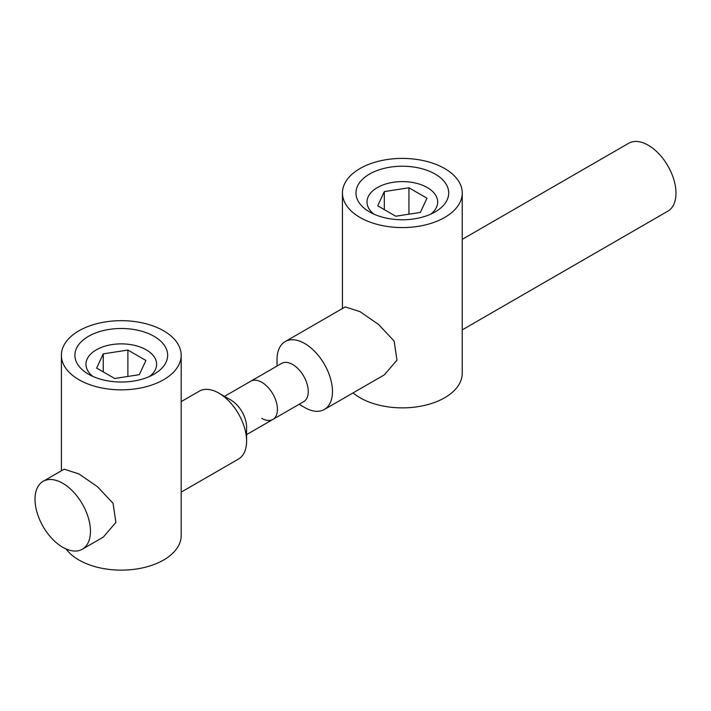 <?xml version="1.0" encoding="UTF-8"?>
<svg xmlns="http://www.w3.org/2000/svg" width="711" height="711" viewBox="0 0 711 711"><rect width="100%" height="100%" fill="white"/><g stroke="black" fill="none" stroke-linecap="round" stroke-linejoin="round"><path stroke-width="1.07" d="M66.079 548.972A59.893 34.581 0 0 0 78.93 560.01A59.893 34.581 0 0 0 144.209 567.502A59.893 34.581 0 0 0 181.181 535.561L181.181 355.26A59.893 34.581 180 0 1 144.209 387.211A59.893 34.581 180 0 1 78.93 379.71A59.893 34.581 180 0 1 61.386 355.26A59.893 34.581 180 0 1 98.367 323.309A59.893 34.581 180 0 1 163.637 330.802A59.893 34.581 180 0 1 181.181 355.26M43.131 481.329L64.141 469.198L78.93 473.917L97.505 486.751L113.04 503.29L115.911 522.389L103.335 537.089L82.334 549.221A39.194 22.628 60 0 1 62.737 547.274A39.194 22.628 60 0 1 37.123 512.738A39.194 22.628 60 0 1 43.131 481.329A39.194 22.628 60 0 1 62.737 483.267A39.194 22.628 60 0 1 88.342 517.812A39.194 22.628 60 0 1 82.334 549.221M181.181 492.145L238.469 459.066A39.194 22.628 -120 0 0 246.593 441.122A39.194 22.628 -120 0 0 218.872 393.121L218.872 393.121A39.194 22.628 -120 0 0 199.276 391.183L181.181 401.626M246.593 441.122L246.593 427.151A22.085 12.745 -120 0 0 230.977 400.106L218.872 393.121L230.977 400.106M88.493 374.19L88.493 374.19A46.375 26.769 180 0 1 88.493 336.33A46.375 26.769 180 0 1 154.074 336.33A46.375 26.769 180 0 1 154.074 374.19A46.375 26.769 180 0 1 88.493 374.19M149.639 376.439A35.328 20.397 0 0 0 146.27 349.848A35.328 20.397 0 0 0 98.198 348.834A35.328 20.397 0 0 0 92.928 376.439M96.66 368.085L103.255 353.865L127.882 350.052L145.915 360.459L139.312 374.679L114.684 378.492L96.66 368.085M127.882 350.052L127.882 376.448M103.255 371.889L103.255 353.865M353.038 392.925A59.893 34.581 0 0 0 359.988 397.742A59.893 34.581 0 0 0 425.267 405.234A59.893 34.581 0 0 0 462.239 373.293L462.239 192.992A59.893 34.581 180 0 1 425.267 224.943A59.893 34.581 180 0 1 359.988 217.442A59.893 34.581 180 0 1 342.444 192.992A59.893 34.581 180 0 1 379.425 161.041A59.893 34.581 180 0 1 444.695 168.543A59.893 34.581 180 0 1 462.239 192.992M277.041 366.049L277.041 359.544A39.194 22.628 60 0 1 285.155 341.6L345.199 306.93L359.988 311.649L378.563 324.483L394.098 341.022L396.969 360.122L384.393 374.821L324.349 409.483A39.194 22.628 60 0 1 304.752 407.545L299.118 404.292L304.752 407.545M462.239 329.877L667.869 211.158A39.194 22.628 -120 0 0 673.877 179.75A39.194 22.628 -120 0 0 648.263 145.213A39.194 22.628 -120 0 0 628.666 143.275L462.239 239.358M285.155 341.6A39.194 22.628 60 0 1 304.752 343.537A39.194 22.628 60 0 1 330.357 378.083A39.194 22.628 60 0 1 324.349 409.483M224.027 396.649L250.77 381.212A22.085 12.745 60 0 1 261.817 382.305A22.085 12.745 -120 0 0 250.77 381.212L281.609 363.41A22.085 12.745 60 0 1 292.656 364.503A22.085 12.745 60 0 1 307.081 383.958A22.085 12.745 60 0 1 303.695 401.653L272.855 419.454A22.085 12.745 60 0 1 261.817 418.361M369.551 211.922L369.551 211.922A46.375 26.769 180 0 1 369.551 174.062A46.375 26.769 180 0 1 435.132 174.062A46.375 26.769 180 0 1 435.132 211.922A46.375 26.769 180 0 1 369.551 211.922M430.697 214.18A35.328 20.397 0 0 0 427.329 187.58A35.328 20.397 0 0 0 379.247 186.566A35.328 20.397 0 0 0 373.986 214.18M261.817 382.305A22.085 12.745 60 0 1 277.432 409.349A22.085 12.745 60 0 1 272.855 419.454A22.085 12.745 -120 0 0 277.432 409.349A22.085 12.745 -120 0 0 261.817 382.305M395.743 216.224L377.71 205.817L384.313 191.597L408.941 187.784L426.973 198.2L420.37 212.411L395.743 216.224M384.313 209.629L384.313 191.597M408.941 214.18L408.941 187.784M272.855 419.454L246.593 434.617M61.386 470.789L61.386 355.26M342.444 308.521L342.444 192.992"/></g></svg>
